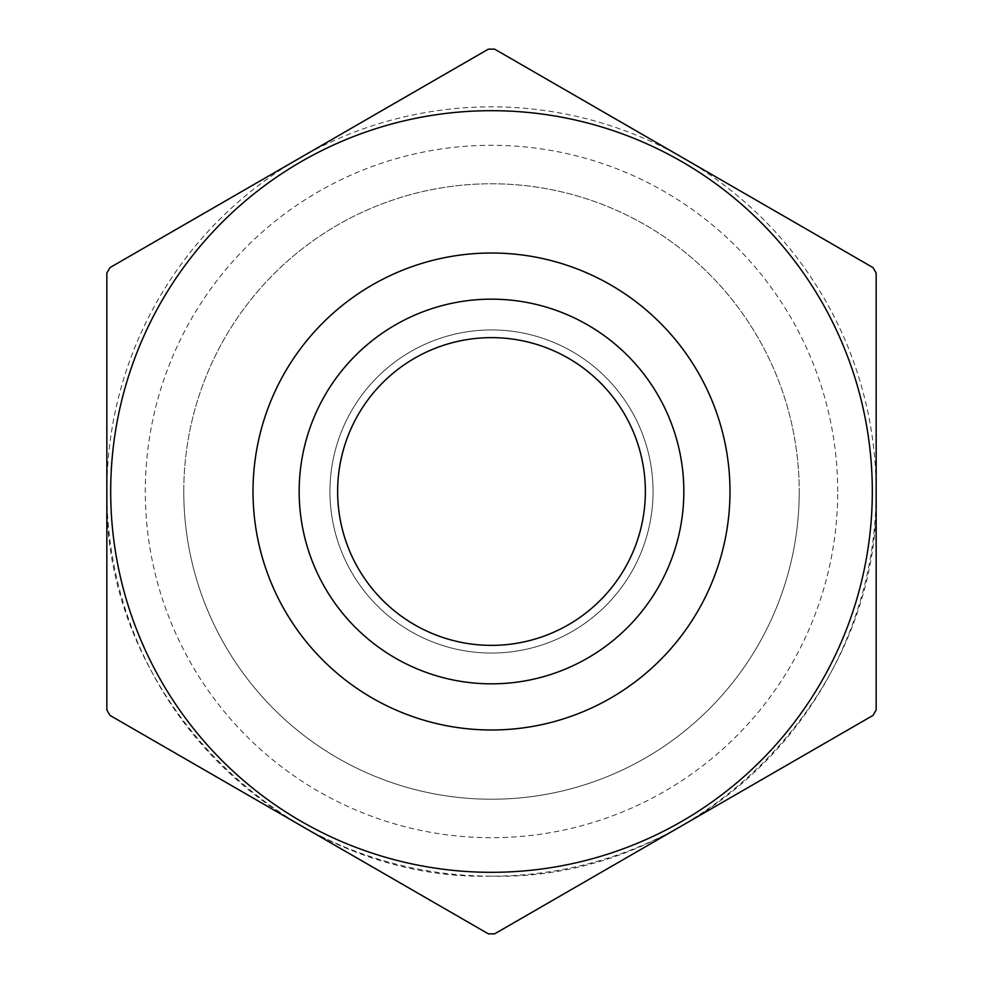 <?xml version="1.0" encoding="UTF-8"?>
<svg xmlns="http://www.w3.org/2000/svg" width="983" height="983" viewBox="0 0 983 983"><rect width="100%" height="100%" fill="white"/><g stroke="black" fill="none" stroke-linecap="round" stroke-linejoin="round"><path stroke-width="0.74" stroke-dasharray="4.92 3.69" d="M183.772 491.5A307.728 307.728 0 0 1 491.5 183.772A307.728 307.728 0 0 1 799.228 491.5A307.728 307.728 0 0 1 491.5 799.228A307.728 307.728 0 0 1 183.772 491.5A307.728 307.728 0 0 1 491.5 183.772A307.728 307.728 0 0 1 799.228 491.5A307.728 307.728 0 0 1 491.5 799.228A307.728 307.728 0 0 1 183.772 491.5A307.728 307.728 0 0 0 491.5 799.228A307.728 307.728 0 0 0 799.228 491.5M653.056 491.5A161.556 161.556 0 0 0 491.5 329.944A161.556 161.556 0 0 0 329.944 491.5A161.556 161.556 0 0 1 491.5 329.944A161.556 161.556 0 0 1 653.056 491.5A161.556 161.556 0 0 1 491.5 653.056A161.556 161.556 0 0 1 329.944 491.5A161.556 161.556 0 0 0 491.5 653.056A161.556 161.556 0 0 0 653.056 491.5A161.556 161.556 0 0 1 491.5 653.056A161.556 161.556 0 0 1 329.944 491.5M683.836 491.5A192.336 192.336 0 0 1 491.5 683.836A192.336 192.336 0 0 1 299.164 491.5A192.336 192.336 0 0 1 491.5 299.164A192.336 192.336 0 0 1 683.836 491.5M491.5 876.16C285.955 881.468 101.532 697.045 106.84 491.5L106.84 709.947A442.362 442.362 0 0 0 109.985 715.403L488.354 933.85A442.362 442.362 0 0 0 494.646 933.85L873.015 715.403A442.362 442.362 0 0 0 876.16 709.947L876.16 273.053A442.362 442.362 0 0 0 873.015 267.597L494.646 49.15A442.362 442.362 0 0 0 488.354 49.15L109.985 267.597A442.362 442.362 0 0 0 106.84 273.053L106.84 491.5A384.66 384.66 0 0 0 491.5 876.16A384.66 384.66 0 0 0 876.16 491.5C881.468 697.045 697.045 881.468 491.5 876.16M872.314 491.5A380.814 380.814 0 0 1 491.5 872.314A380.814 380.814 0 0 1 110.686 491.5A380.814 380.814 0 0 1 491.5 110.686A380.814 380.814 0 0 1 872.314 491.5M837.7 491.5A346.2 346.2 0 0 0 491.5 145.3A346.2 346.2 0 0 0 145.3 491.5A346.2 346.2 0 0 0 491.5 837.7A346.2 346.2 0 0 0 837.7 491.5M876.16 491.5A384.66 384.66 0 0 0 491.5 106.84A384.66 384.66 0 0 0 106.84 491.5"/><path stroke-width="1.47" d="M337.636 491.5A153.864 153.864 0 0 0 491.5 645.364A153.864 153.864 0 0 0 645.364 491.5A153.864 153.864 0 0 0 491.5 337.636A153.864 153.864 0 0 0 337.636 491.5M683.836 491.5A192.336 192.336 0 0 1 491.5 683.836A192.336 192.336 0 0 1 299.164 491.5A192.336 192.336 0 0 1 491.5 299.164A192.336 192.336 0 0 1 683.836 491.5M872.314 491.5A380.814 380.814 0 0 1 491.5 872.314A380.814 380.814 0 0 1 110.686 491.5A380.814 380.814 0 0 1 491.5 110.686A380.814 380.814 0 0 1 872.314 491.5M106.84 709.947L106.84 273.053A442.362 442.362 0 0 1 109.985 267.597L488.354 49.15A442.362 442.362 0 0 1 494.646 49.15L873.015 267.597A442.362 442.362 0 0 1 876.16 273.053L876.16 709.947A442.362 442.362 0 0 1 873.015 715.403L494.646 933.85A442.362 442.362 0 0 1 488.354 933.85L109.985 715.403A442.362 442.362 0 0 1 106.84 709.947M253.012 491.5A238.488 238.488 0 0 1 491.5 253.012A238.488 238.488 0 0 1 729.988 491.5A238.488 238.488 0 0 1 491.5 729.988A238.488 238.488 0 0 1 253.012 491.5"/></g></svg>
